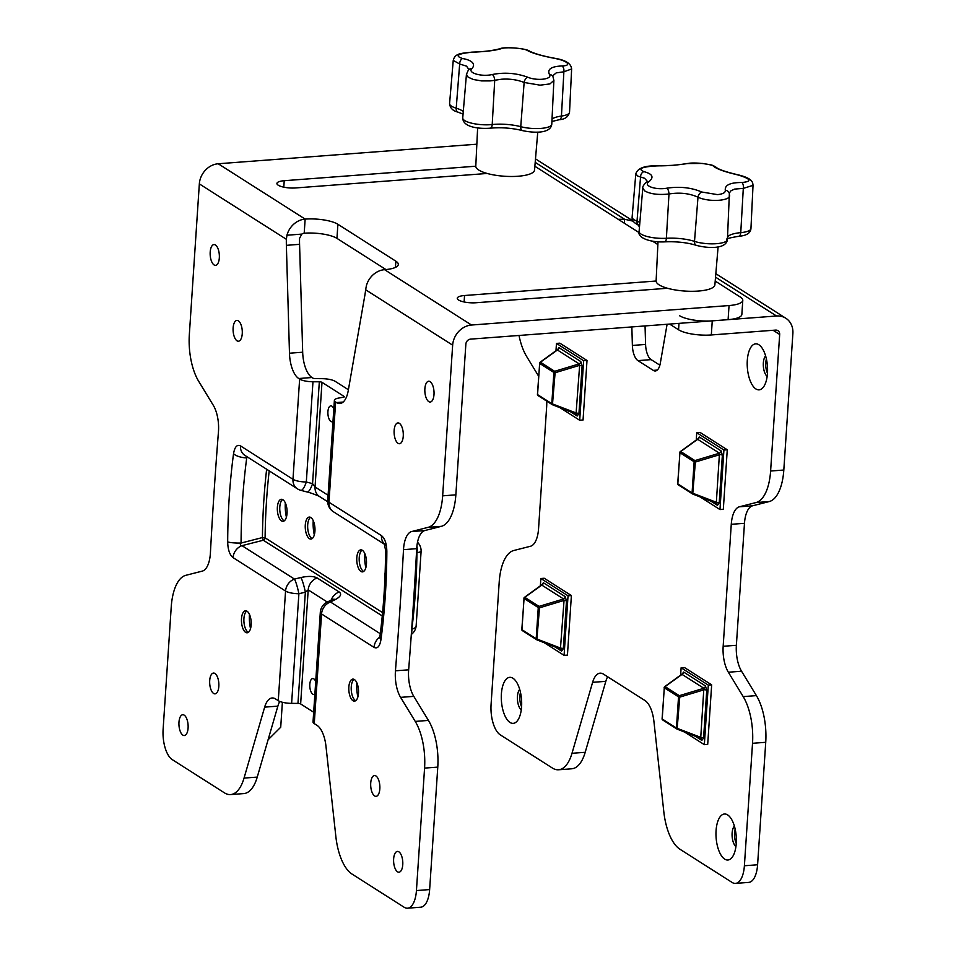 <?xml version="1.0" encoding="UTF-8"?>
<svg xmlns="http://www.w3.org/2000/svg" width="956" height="956" viewBox="0 0 956 956"><rect width="100%" height="100%" fill="white"/><g stroke="black" fill="none" stroke-linecap="round" stroke-linejoin="round"><path stroke-width="1.43" d="M736.251 843.431A23.064 10.074 -94.3 0 0 729.524 816.532A23.064 10.074 -94.3 0 0 716.116 837.767A23.064 10.074 -94.3 0 0 732.559 856.743A23.064 10.074 -94.3 0 0 736.251 843.431A11.042 4.828 85.7 0 1 735.176 829.139M734.387 826.103A11.042 4.828 -94.3 0 0 732.141 836.548A11.042 4.828 -94.3 0 0 735.941 846.55M521.582 706.759A23.064 10.074 -94.3 0 0 514.842 679.859A23.064 10.074 -94.3 0 0 501.434 701.095A23.064 10.074 -94.3 0 0 517.889 720.071A23.064 10.074 -94.3 0 0 521.582 706.759A11.042 4.828 85.7 0 1 520.494 692.467M519.717 689.431A11.042 4.828 -94.3 0 0 517.459 699.888A11.042 4.828 -94.3 0 0 521.259 709.878M767.477 373.258A23.064 10.074 -94.3 0 0 760.749 346.359A23.064 10.074 -94.3 0 0 747.341 367.594A23.064 10.074 -94.3 0 0 763.796 386.571A23.064 10.074 -94.3 0 0 767.477 373.258A11.042 4.828 85.7 0 1 766.401 358.966M765.613 355.931A11.042 4.828 -94.3 0 0 763.366 366.375A11.042 4.828 -94.3 0 0 767.166 376.377M679.513 315.683A24.533 6.859 3.8 0 0 712.256 320.858L711.324 334.959A24.533 6.859 -176.2 0 1 678.569 329.784L678.999 323.367M715.53 277.156L776.523 315.994L712.256 320.858M618.209 219.306L624.579 219.259L624.316 223.202M538.646 376.21L526.625 356.457A44.167 19.287 -94.3 0 1 519.012 335.472M607.646 676.776A24.533 10.719 -94.3 0 0 605.817 681.329L592.612 682.333L571.999 753.292A44.167 19.287 -94.3 0 1 558.555 769.771A44.167 19.287 -94.3 0 1 552.413 768.05L500.239 734.829A24.533 10.719 -94.3 0 1 491.073 704.488L499.211 582.025A44.167 19.287 -94.3 0 1 513.731 550.525L530.472 546.258A24.533 10.719 85.7 0 0 538.551 528.752L546.653 406.778A24.533 10.719 85.7 0 0 546.712 401.114M605.817 681.329L585.203 752.288A44.167 19.287 85.7 0 1 571.76 768.779L558.555 769.771M592.612 682.333A24.533 10.719 85.7 0 1 600.081 673.167A24.533 10.719 85.7 0 1 603.487 674.135L644.965 700.533A24.533 10.719 85.7 0 1 653.916 721.362L663.811 811.74A44.167 19.287 -94.3 0 0 679.931 849.227L732.093 882.436A24.533 10.719 -94.3 0 0 735.511 883.392A24.533 10.719 -94.3 0 0 744.389 865.766L752.527 743.302A44.167 19.287 -94.3 0 0 743.194 696.613L756.399 695.61A44.167 19.287 85.7 0 1 765.732 742.298L752.527 743.302M744.389 865.766L757.594 864.762L765.732 742.298M728.353 672.223A24.533 10.719 85.7 0 1 723.166 646.292L736.371 645.288A24.533 10.719 -94.3 0 0 741.557 671.232L728.353 672.223L743.194 696.613M741.557 671.232L756.399 695.61M723.166 646.292L731.268 524.306A24.533 10.719 85.7 0 1 739.335 506.811L756.088 502.533A44.167 19.287 -94.3 0 0 770.608 471.033L779.678 334.469A4.911 4.194 -57.5 0 0 777.909 330.656A4.911 4.194 -57.5 0 0 775.591 330.095L711.324 334.959M736.371 645.288L744.473 523.314L731.268 524.306M739.335 506.811L752.539 505.808L769.293 501.541L756.088 502.533M645.049 325.936L645.587 344.447A14.722 6.429 -94.3 0 0 651.144 359.623L659.879 365.192M651.144 359.623L637.939 360.627L653.271 370.39L657.25 370.08M757.594 864.762A24.533 10.719 85.7 0 1 748.715 882.4L735.511 883.392M770.608 471.033L783.812 470.029L792.883 333.465A19.634 16.79 -57.5 0 0 785.82 318.24A19.634 16.79 -57.5 0 0 776.523 315.994M783.812 470.029A44.167 19.287 85.7 0 1 769.293 501.541M752.539 505.808A24.533 10.719 -94.3 0 0 744.473 523.314M631.844 326.94L632.382 345.439L645.587 344.447M653.271 370.39A14.722 6.429 85.7 0 0 655.314 370.964A14.722 6.429 85.7 0 0 660.309 363.22L667.097 324.263M637.939 360.627A14.722 6.429 85.7 0 1 632.382 345.439M535.205 162.365L624.579 219.259L633.231 221.171M637.76 224.66L639.492 226.895M669.606 324.084L678.569 329.784M501.386 79.24L494.718 80.28A18.809 6.381 -179.2 0 1 490.058 80.902L481.513 80.902L473.375 79.503L468.165 77.173L466.444 74.293L462.74 117.911A19.538 5.461 3.8 0 0 472.395 123.36A19.538 5.461 3.8 0 0 492.209 124.543A25.943 7.254 -176.2 0 1 520.745 126.682A19.538 5.461 3.8 0 0 540.976 128.403A19.538 5.461 3.8 0 0 551.779 124.244C550.644 133.744 533.818 133.099 522.358 130.578A4.911 2.713 -75 0 1 520.745 126.682L524.139 82.479C517.256 79.73 509.668 78.643 501.386 79.24M549.437 74.46A4.911 4.41 150.8 0 1 552.95 76.588L553.883 80.447L549.939 83.913L540.056 85.168L524.139 82.479A4.911 2.569 -68.5 0 1 527.533 77.149C537.021 81.212 552.807 79.288 549.437 74.46C547.059 69.274 551.242 66.442 561.949 65.964C566.8 65.785 568.569 64.805 567.219 63.036C565.271 61.208 561.22 59.678 555.066 58.459C541.574 55.854 532.408 53.225 527.557 50.572A4.911 4.577 -58.8 0 1 529.6 51.194L529.6 51.194C526.457 48.314 504.099 46.462 499.606 48.816L499.606 48.816C492.209 50.74 482.971 51.839 471.894 52.126C461.497 53.548 455.199 52.795 453.24 60.407L449.583 103.547A19.538 5.461 3.8 0 0 456.215 108.195A25.943 7.254 -176.2 0 1 463.29 111.47M537.762 132.107L534.547 170.037A29.445 8.234 -176.2 0 1 512.894 176.478A29.445 8.234 -176.2 0 1 475.789 166.141L477.63 127.889M555.066 58.459L555.137 58.352C565.677 60.108 571.174 63.658 571.628 68.975L563.885 71.796A4.911 2.94 -91.1 0 0 561.949 65.964M552.03 119.058A25.943 7.254 -176.2 0 1 561.435 116.058A19.538 5.461 3.8 0 0 569.537 112.187C568.402 116.811 564.972 119.321 559.248 119.715A4.911 2.82 -98 0 0 561.435 116.058L563.885 71.796L556.213 72.883L552.998 75.596M527.557 50.572C524.39 48.254 505.569 46.832 501.398 48.613A4.911 4.481 -109.3 0 0 499.606 48.816M501.398 48.613C495.543 50.453 485.708 51.66 471.882 52.233L471.894 52.126M471.882 52.233C457.577 53.715 454.482 55.818 462.596 58.531A4.911 3.155 99.9 0 0 459.669 64.004L453.24 60.407M468.81 69.465L466.588 66.179L459.669 64.004L456.215 108.195A4.911 3.047 107.1 0 0 457.996 112.127C452.809 110.86 450.001 107.992 449.583 103.547M462.596 58.531C467.424 59.392 470.711 60.742 472.431 62.57C474.08 64.41 473.889 66.442 471.87 68.653A4.911 4.338 -137.1 0 0 468.464 69.907L468.464 69.907A4.911 4.338 -137.1 0 0 468.452 69.907L466.444 74.293M522.358 130.578C511.986 128.008 501.267 127.208 490.213 128.176A4.911 2.486 -96 0 0 492.209 124.543L494.718 80.28A4.911 2.33 -102.4 0 0 492.28 74.508C504.421 72.166 516.168 73.038 527.533 77.149M647.32 181.365L644.595 178.258L640.544 177.003A18.809 4.577 179.6 0 1 637.724 176L635.788 173.98L632.131 217.108A19.538 5.461 3.8 0 0 637.019 221.159A25.943 7.254 -176.2 0 1 639.863 222.425M729.476 194.821C731.938 200.844 709.292 202.541 697.988 197.211C689.395 193.327 679.728 192.252 668.985 193.996C658.469 195.108 650.355 194.068 644.643 190.877L642.79 187.974L639.098 231.448A19.538 5.461 3.8 0 0 666.38 238.271A25.943 7.254 -176.2 0 1 694.51 241.39A19.538 5.461 3.8 0 0 715.506 243.744A19.538 5.461 3.8 0 0 727.432 239.502C726.321 249.432 707.524 248.393 696.35 245.345A4.911 3.179 -71.9 0 1 694.51 241.39L697.988 197.211A4.911 3.023 -64.9 0 1 701.776 192.013L717.466 194.618C722.963 194.068 725.58 192.61 725.305 190.232C724.66 185.094 730.181 182.512 741.88 182.5A4.911 2.45 91.2 0 1 743.302 188.38L734.59 189.097L730.946 190.806L729.536 192.754M718.099 246.875L714.885 284.84A29.445 8.234 -176.2 0 1 691.774 291.293A29.445 8.234 -176.2 0 1 659.09 284.84A29.445 8.234 -176.2 0 1 656.115 280.945L658.003 241.832M696.35 245.345C687.041 242.513 676.501 241.354 664.719 241.868A4.911 1.96 -93.5 0 0 666.38 238.271L668.985 193.996A4.911 1.816 -99.5 0 0 667.025 188.165C679.883 186.301 691.475 187.591 701.776 192.013M642.79 187.974C642.516 186.707 643.639 184.855 646.137 182.441L646.137 182.441A4.911 4.123 53.4 0 1 648.837 181.76C642.743 185.703 655.816 190.316 667.025 188.165M727.432 239.502L729.368 193.614A4.911 4.517 166.7 0 0 725.305 190.232M741.88 182.5C752.36 181.509 751.153 179.011 738.235 175.008A4.911 0.777 -77.3 0 1 738.438 174.912C752.838 178.497 752.671 182.381 753.029 185.356L743.302 188.38L740.757 232.643A4.911 2.33 84.8 0 1 738.857 236.263C729.787 237.817 725.771 238.833 726.811 239.311M738.235 175.008C725.078 171.949 716.916 169.069 713.726 166.38A4.911 4.732 -44.8 0 1 716.618 167.706C711.814 164.289 711.168 165.006 702.373 163.44L686.599 163.572C676.979 165.221 666.894 165.974 656.354 165.83C644.332 165.651 637.473 168.34 635.8 173.896M713.726 166.38C712.101 164.074 693.542 162.006 687.938 163.524A4.911 4.23 -102.7 0 0 686.599 163.572M687.938 163.524L674.47 165.257L656.222 165.926A4.911 0.669 -90 0 1 656.354 165.83M639.612 225.413L638.943 225.15A4.911 3.466 -69.3 0 1 637.019 221.159L640.544 177.003A4.911 3.585 -77.2 0 1 643.926 171.662C652.637 173.908 654.274 177.278 648.837 181.76M540.367 585.909L540.857 578.511L568.043 595.815L564.088 655.35L544.239 642.719M540.857 578.511L544.203 578.249L571.389 595.564L567.434 655.099L564.088 655.35M571.389 595.564L568.043 595.815M541.622 585.132L543.366 582.754A2.498 2.127 -57.5 0 1 541.789 585.096L541.443 585.347M536.878 639.839L560.419 649.04L564.04 600.416L563.598 598.982L541.789 585.096L524.808 597.321A1.243 0.717 -125.8 0 0 524.199 597.882M566.49 600.954A2.498 0.693 -176.2 0 0 564.04 600.416L539.495 607.825L539.053 606.391L563.598 598.982A2.498 2.127 -57.5 0 0 565.187 596.64L566.49 600.954L563.311 648.73L561.566 651.108L555.006 646.925M541.873 585.466L542.04 584.582L524.414 597.392A1.243 1.243 0 0 0 523.888 598.325L524.019 598.492A1.243 1.064 122.5 0 1 524.808 597.321L539.053 606.391A1.243 1.064 122.5 0 0 538.264 607.55L524.019 598.492L521.952 629.681L536.197 638.751L538.264 607.55L539.495 607.825L536.842 639.815A1.243 1.064 122.5 0 1 536.639 639.719A1.243 1.243 0 0 0 536.854 639.827L560.67 649.172A2.498 2.127 -57.5 0 1 561.566 651.108M521.964 629.371L521.952 629.681A1.243 1.064 122.5 0 0 522.394 630.649L536.639 639.719A1.243 1.064 122.5 0 1 536.197 638.751L560.861 648.192A2.498 0.693 -176.2 0 1 563.311 648.73M680.624 675.199L681.114 667.802L708.3 685.105L704.345 744.652L684.508 732.009M681.114 667.802L684.472 667.551L711.658 684.855L707.703 744.389L704.345 744.652M711.658 684.855L708.3 685.105M681.891 674.422L683.636 672.056A2.498 2.127 -57.5 0 1 682.046 674.386L681.7 674.637M683.636 672.056L705.444 685.942L706.747 690.256A2.498 0.693 -176.2 0 0 704.297 689.718L679.752 697.115L677.123 729.129L700.688 738.343L703.867 688.272L682.046 674.386L665.077 686.611A1.243 0.717 -125.8 0 0 664.468 687.185M682.142 674.757L682.297 673.884L664.671 686.683A1.243 1.243 0 0 0 664.157 687.615L664.289 687.782A1.243 1.064 122.5 0 1 665.077 686.611L679.322 695.681A1.243 1.064 122.5 0 0 678.533 696.852L664.289 687.782L662.209 718.984L676.454 728.054L678.533 696.852L679.752 697.115L679.322 695.681L703.867 688.272A2.498 2.127 -57.5 0 0 705.444 685.942M677.123 729.129L677.099 729.105A1.243 1.064 122.5 0 1 676.908 729.022A1.243 1.243 0 0 0 677.123 729.129L700.927 738.462A2.498 2.127 -57.5 0 1 701.835 740.398L695.275 736.228M662.233 718.661L662.209 718.984A1.243 1.064 122.5 0 0 662.663 719.952L676.908 729.022A1.243 1.064 122.5 0 1 676.454 728.054L701.13 737.482A2.498 0.693 -176.2 0 1 703.58 738.02L701.835 740.398M696.243 440.119L696.733 432.721L723.919 450.025L719.964 509.56L700.115 496.929M696.733 432.721L700.091 432.459L727.265 449.774L723.322 509.309L719.964 509.56M727.265 449.774L723.919 450.025M697.498 439.342L699.254 436.964A2.498 2.127 -57.5 0 1 697.665 439.306L697.318 439.557M699.254 436.964L721.063 450.85L722.366 455.164A2.498 0.693 -176.2 0 0 719.916 454.626L695.37 462.035L692.73 494.037L716.295 503.25L719.474 453.192L697.665 439.306L680.684 451.531A1.243 0.717 -125.8 0 0 680.086 452.092M697.749 439.676L697.916 438.792L680.29 451.602A1.243 1.243 0 0 0 679.776 452.523L679.895 452.69A1.243 1.064 122.5 0 1 680.684 451.531L694.928 460.589A1.243 1.064 122.5 0 0 694.14 461.76L679.895 452.69L677.828 483.891L692.072 492.961L694.14 461.76L695.37 462.035L694.928 460.589L719.474 453.192A2.498 2.127 -57.5 0 0 721.063 450.85M692.73 494.037L692.718 494.025A1.243 1.064 122.5 0 1 692.514 493.929A1.243 1.243 0 0 0 692.73 494.037L716.546 503.382A2.498 2.127 -57.5 0 0 716.379 503.286M716.558 503.382A2.498 2.127 -57.5 0 1 717.442 505.318L710.882 501.135M677.84 483.581L677.828 483.891A1.243 1.064 122.5 0 0 678.27 484.859L692.514 493.929A1.243 1.064 122.5 0 1 692.072 492.961L716.737 502.402A2.498 0.693 -176.2 0 1 719.199 502.94L717.442 505.318M555.974 350.816L556.464 343.419L583.65 360.723L579.695 420.27L559.858 407.626M556.464 343.419L559.822 343.168L587.008 360.472L583.052 420.007L579.695 420.27M587.008 360.472L583.65 360.723M557.24 350.039L558.985 347.673A2.498 2.127 -57.5 0 1 557.408 350.004L557.061 350.255M552.496 404.747L576.038 413.96L579.647 365.335L579.216 363.889L557.408 350.004L540.427 362.228A1.243 0.717 -125.8 0 0 539.817 362.802M582.108 365.873A2.498 0.693 -176.2 0 0 579.647 365.335L555.101 372.744L554.671 371.298L579.216 363.889A2.498 2.127 -57.5 0 0 580.794 361.559L582.108 365.873L578.93 413.649L577.185 416.015L570.624 411.845M557.491 350.374L557.647 349.502L540.02 362.3A1.243 1.243 0 0 0 539.507 363.232L539.638 363.4A1.243 1.064 122.5 0 1 540.427 362.228L554.671 371.298A1.243 1.064 122.5 0 0 553.883 372.47L539.638 363.4L537.559 394.601L551.803 403.671L553.883 372.47L555.101 372.744L552.449 404.735A1.243 1.064 122.5 0 1 552.257 404.639A1.243 1.243 0 0 0 552.472 404.747L576.289 414.079A2.498 2.127 -57.5 0 1 577.185 416.015M537.583 394.278L537.559 394.601A1.243 1.064 122.5 0 0 538.013 395.569L552.257 404.639A1.243 1.064 122.5 0 1 551.803 403.671L576.48 413.1A2.498 0.693 -176.2 0 1 578.93 413.649M249.444 614.361L249.444 614.361A23.064 10.074 85.7 0 0 250.532 628.654M248.345 632.346A11.042 4.828 85.7 0 1 247.15 631.402A11.042 4.828 85.7 0 1 243.923 618.52A11.042 4.828 85.7 0 1 245.692 612.151A11.042 4.828 85.7 0 1 246.732 611.039M241.498 618.711A11.042 4.828 85.7 0 1 245.501 610.776A11.042 4.828 85.7 0 1 251.141 621.424A11.042 4.828 85.7 0 1 247.162 632.788A11.042 4.828 85.7 0 1 241.498 618.711M356.791 682.692L356.791 682.692A23.064 10.074 85.7 0 0 357.867 696.984M355.692 700.676A11.042 4.828 85.7 0 1 354.485 699.732A11.042 4.828 85.7 0 1 351.258 686.862A11.042 4.828 85.7 0 1 353.027 680.481A11.042 4.828 85.7 0 1 354.079 679.369M348.844 687.041A11.042 4.828 85.7 0 1 352.836 679.107A11.042 4.828 85.7 0 1 358.476 689.754A11.042 4.828 85.7 0 1 354.497 701.13A11.042 4.828 85.7 0 1 348.844 687.041M332.999 421.357A7.971 3.489 85.7 0 1 332.019 421.775A7.971 3.489 85.7 0 1 327.92 411.606A7.971 3.489 85.7 0 1 330.812 405.87A7.971 3.489 85.7 0 1 333.823 408.833M314.882 694.056A7.971 3.489 85.7 0 1 313.903 694.474A7.971 3.489 85.7 0 1 309.816 684.305A7.971 3.489 85.7 0 1 312.696 678.569A7.971 3.489 85.7 0 1 315.719 681.532M656.115 281.016L464.544 295.512A13.002 3.633 3.8 0 0 457.267 298.272A13.002 3.633 3.8 0 0 475.921 302.753L667.491 288.258M475.789 166.213L284.219 180.708A13.002 3.633 3.8 0 0 276.929 183.468A13.002 3.633 3.8 0 0 295.595 187.95L487.166 173.466M285.318 502.88L285.318 502.88A23.064 10.074 85.7 0 0 286.406 517.172M284.219 520.865A11.042 4.828 85.7 0 1 283.024 519.921A11.042 4.828 85.7 0 1 279.797 507.05A11.042 4.828 85.7 0 1 281.566 500.669A11.042 4.828 85.7 0 1 282.606 499.558M277.371 507.23A11.042 4.828 85.7 0 1 281.375 499.295A11.042 4.828 85.7 0 1 287.015 509.942A11.042 4.828 85.7 0 1 283.036 521.319A11.042 4.828 85.7 0 1 277.371 507.23M313.233 520.65L313.233 520.65A23.064 10.074 85.7 0 0 314.309 534.942M312.134 538.634A11.042 4.828 85.7 0 1 310.927 537.69A11.042 4.828 85.7 0 1 307.701 524.808A11.042 4.828 85.7 0 1 309.469 518.439A11.042 4.828 85.7 0 1 310.521 517.327M305.287 524.999A11.042 4.828 85.7 0 1 309.278 517.065A11.042 4.828 85.7 0 1 314.918 527.712A11.042 4.828 85.7 0 1 310.951 539.076A11.042 4.828 85.7 0 1 305.287 524.999M364.75 553.452A23.064 10.074 85.7 0 1 364.75 553.44A23.064 10.074 85.7 0 0 365.837 567.745M363.65 571.437A11.042 4.828 85.7 0 1 362.455 570.493A11.042 4.828 85.7 0 1 359.229 557.611A11.042 4.828 85.7 0 1 360.998 551.242A11.042 4.828 85.7 0 1 362.037 550.118M356.803 557.79A11.042 4.828 85.7 0 1 360.806 549.855A11.042 4.828 85.7 0 1 366.447 560.503A11.042 4.828 85.7 0 1 362.467 571.879A11.042 4.828 85.7 0 1 356.803 557.79M384.838 580.089A11.042 4.828 85.7 0 1 384.718 575.56A11.042 4.828 85.7 0 1 385.149 572.548M238.355 320.834A10.432 4.553 -94.3 0 0 236.897 320.427A10.432 4.553 -94.3 0 0 233.144 331.17A10.432 4.553 -94.3 0 0 238.474 341.22A10.432 4.553 -94.3 0 0 242.298 332.114A10.432 4.553 -94.3 0 0 238.355 320.834M399.357 423.329A10.432 4.553 -94.3 0 0 397.911 422.922A10.432 4.553 -94.3 0 0 394.159 433.666A10.432 4.553 -94.3 0 0 399.477 443.727A10.432 4.553 -94.3 0 0 403.301 434.622A10.432 4.553 -94.3 0 0 399.357 423.329M214.933 673.466A10.432 4.553 -94.3 0 0 213.475 673.06A10.432 4.553 -94.3 0 0 209.723 683.791A10.432 4.553 -94.3 0 0 215.052 693.853A10.432 4.553 -94.3 0 0 218.876 684.747A10.432 4.553 -94.3 0 0 214.933 673.466M375.935 775.961A10.432 4.553 -94.3 0 0 374.489 775.555A10.432 4.553 -94.3 0 0 370.737 786.298A10.432 4.553 -94.3 0 0 376.055 796.348A10.432 4.553 -94.3 0 0 379.879 787.254A10.432 4.553 -94.3 0 0 375.935 775.961M398.867 851.82A10.432 4.553 -94.3 0 0 397.421 851.414A10.432 4.553 -94.3 0 0 393.657 862.157A10.432 4.553 -94.3 0 0 398.987 872.207A10.432 4.553 -94.3 0 0 402.811 863.101A10.432 4.553 -94.3 0 0 398.867 851.82M184.185 715.148A10.432 4.553 -94.3 0 0 182.739 714.741A10.432 4.553 -94.3 0 0 178.987 725.485A10.432 4.553 -94.3 0 0 184.317 735.534A10.432 4.553 -94.3 0 0 188.141 726.441A10.432 4.553 -94.3 0 0 184.185 715.148M215.423 244.975A10.432 4.553 -94.3 0 0 213.965 244.569A10.432 4.553 -94.3 0 0 210.212 255.312A10.432 4.553 -94.3 0 0 215.542 265.362A10.432 4.553 -94.3 0 0 219.366 256.268A10.432 4.553 -94.3 0 0 215.423 244.975M430.092 381.647A10.432 4.553 -94.3 0 0 428.647 381.241A10.432 4.553 -94.3 0 0 424.894 391.984A10.432 4.553 -94.3 0 0 430.224 402.034A10.432 4.553 -94.3 0 0 434.048 392.928A10.432 4.553 -94.3 0 0 430.092 381.647M428.121 527.342A44.167 19.287 -94.3 0 0 442.652 495.841L455.857 494.838A44.167 19.287 85.7 0 1 441.337 526.338L428.121 527.342L411.606 531.56L424.811 530.556A24.533 10.719 -94.3 0 0 416.708 548.66L403.504 549.664A24.533 10.719 85.7 0 1 411.606 531.56M442.652 495.841L452.654 345.164A19.634 16.79 -57.5 0 1 471.511 325.028L729.046 305.55A24.533 6.859 3.8 0 0 742.788 300.339A24.533 6.859 3.8 0 0 740.314 297.053L715.196 281.064M328.087 495.28L315.05 486.974L321.993 382.34L344.076 396.405A2.45 0.681 3.8 0 1 344.327 396.728A2.45 0.681 3.8 0 1 343.491 397.182L338.603 398.078A12.273 3.43 3.8 0 0 334.385 400.349A12.273 3.43 3.8 0 0 335.628 401.998L336.512 402.56A24.533 10.719 -94.3 0 0 339.93 403.516A24.533 10.719 -94.3 0 0 348.247 390.622L364.857 295.296A49.079 21.438 -94.3 0 0 365.634 289.764L366.375 285.796A19.634 16.79 -57.5 0 1 384.575 269.676A24.533 6.859 -176.2 0 0 398.317 264.465A24.533 6.859 -176.2 0 0 395.844 261.179L337.886 224.278L336.954 238.379L385.925 269.556M407.555 908.2A24.533 10.719 -94.3 0 0 416.434 890.562L429.638 889.57A24.533 10.719 85.7 0 1 420.76 907.196L407.555 908.2A24.533 10.719 -94.3 0 1 404.137 907.244L351.975 874.035A44.167 19.287 -94.3 0 1 335.855 836.548L325.96 746.158A24.533 10.719 85.7 0 0 317.01 725.341L314.261 723.596L321.551 613.967L374.047 647.379A12.273 10.492 -57.5 0 1 379.831 637.055L379.938 637.999M416.434 890.562L424.572 768.098A44.167 19.287 -94.3 0 0 415.239 721.41L428.443 720.418A44.167 19.287 85.7 0 1 437.776 767.106L424.572 768.098M400.588 697.354A24.533 10.719 85.7 0 1 395.449 670.813L408.654 669.821A24.533 10.719 -94.3 0 0 413.793 696.362L400.588 697.354L415.239 721.41M395.449 670.813A2453.813 1071.831 -94.3 0 0 403.504 549.664M455.857 494.838L465.859 344.16A4.911 4.194 -57.5 0 1 470.579 339.129L728.102 319.651L729.046 305.55M441.337 526.338L424.811 530.556M408.654 669.821A2453.813 1071.831 -94.3 0 0 416.708 548.66M413.793 696.362L428.443 720.418M429.638 889.57L437.776 767.106M336.954 238.379A24.533 6.859 3.8 0 0 304.199 233.216L305.143 219.103A19.634 16.79 122.5 0 0 286.955 235.224L286.358 239.299A49.079 21.438 -94.3 0 0 286.37 245.334L289.477 353.206A24.533 10.719 -94.3 0 0 298.738 378.516L299.634 379.078A12.273 3.43 3.8 0 0 312.971 381.767L319.328 381.803L312.564 483.64A12.273 3.238 104.8 0 1 307.091 491.982L307.091 491.982C310.569 492.567 321.539 497.144 319.459 496.487L319.459 496.487A12.273 10.492 122.5 0 1 315.05 486.974L312.564 483.64L306.314 481.991L312.971 381.767M279.773 701.429A24.533 10.719 -94.3 0 0 277.861 706.137L264.657 707.129L244.043 778.088A44.167 19.287 -94.3 0 1 230.599 794.579A44.167 19.287 -94.3 0 1 224.457 792.847L172.283 759.638A24.533 10.719 -94.3 0 1 163.118 729.297L171.244 606.833A44.167 19.287 -94.3 0 1 185.775 575.333L202.29 571.114A24.533 10.719 85.7 0 0 210.404 553.01A2453.813 1071.831 85.7 0 1 218.446 431.861A24.533 10.719 85.7 0 0 213.308 405.32L198.657 381.253A44.167 19.287 -94.3 0 1 189.336 334.576L199.338 183.899A19.634 16.79 -57.5 0 1 218.195 163.763L475.718 144.284A24.533 6.859 3.8 0 1 476.841 144.201M304.199 233.216A4.911 4.194 122.5 0 0 301.833 234.101L299.563 238.295A49.079 21.438 -94.3 0 0 299.575 244.33L302.682 352.214A24.533 10.719 -94.3 0 0 311.955 377.512L312.839 378.086A2.45 0.681 3.8 0 0 315.504 378.612L321.861 378.66A12.273 3.43 3.8 0 1 335.197 381.348L348.402 389.749M277.861 706.137L257.248 777.097A44.167 19.287 85.7 0 1 243.804 793.576L230.599 794.579M264.657 707.129A24.533 10.719 85.7 0 1 272.125 697.976A24.533 10.719 85.7 0 1 275.531 698.932L278.268 700.676A12.273 3.43 3.8 0 0 291.616 703.365L298.893 593.736L305.358 592.17L308.202 589.9L327.287 602.053M742.788 300.339L741.856 314.452A24.533 6.859 -176.2 0 1 728.102 319.651M657.871 244.569L652.601 241.211M639.122 232.631L534.87 166.26M218.195 163.763L305.143 219.103A24.533 6.859 -176.2 0 1 337.886 224.278M380.273 633.708L330.453 601.993L335.448 599.496A12.273 6.776 -116.6 0 0 332.055 599.663L327.06 602.16A12.273 6.776 63.4 0 1 330.453 601.993A12.273 10.492 -57.5 0 0 321.551 613.967A12.273 3.43 -176.2 0 1 320.308 612.318L313.03 721.947A12.273 3.43 3.8 0 0 314.261 723.596M313.676 712.244L300.638 703.939L308.202 589.9A12.273 10.492 122.5 0 1 317.117 577.938C313.556 576.086 308.155 575.954 300.925 577.52A12.273 1.53 76.4 0 1 305.358 592.17L297.961 703.401A2.45 0.681 -176.2 0 1 300.638 703.939M297.961 703.401L291.616 703.365M416.9 546.163A12.273 8.257 -81 0 1 416.935 552.664A337.42 147.391 -94.3 0 1 411.857 629.06A12.273 6.525 64.2 0 1 411.415 633.111M300.925 577.52L294.46 579.085L241.976 545.661A6756.16 2587.617 169.4 0 1 263.318 540.236L262.422 537.571A6731.71 2484.13 -10.9 0 0 241.067 543.044A12.273 1.996 -179.7 0 1 227.683 541.897C227.887 549.676 229.679 554.91 233.061 557.635L285.557 591.047L278.268 700.676M233.061 557.635A12.273 10.492 122.5 0 1 241.976 545.661C240.231 545.482 239.932 544.609 241.067 543.044A333.572 145.706 85.7 0 1 246.72 457.936L246.433 456.382M382.591 612.629L265.099 537.834L262.422 537.571A327.944 143.245 -94.3 0 1 266.64 469.241M321.993 382.34A2.45 0.681 3.8 0 0 319.328 381.803M374.047 647.379C377.489 649.028 379.807 646.399 380.99 639.504A12.273 4.792 -172.4 0 1 379.831 637.055C383.511 609.354 385.423 580.495 385.579 550.477L384.348 543.773L385.877 545.159M380.99 639.504A345.415 150.881 -94.3 0 0 386.845 551.373A12.273 1.996 -179.7 0 1 385.579 550.477M294.46 579.085A12.273 1.53 76.4 0 1 298.893 593.736A12.273 3.43 -176.2 0 1 285.557 591.047A12.273 10.492 122.5 0 1 294.46 579.085M386.845 551.373C386.642 543.594 384.85 538.348 381.468 535.635A12.273 10.492 122.5 0 0 384.491 544.06M246.72 457.936A12.273 4.792 -172.4 0 1 233.527 453.765A345.415 150.881 -94.3 0 0 227.683 541.897M299.634 379.078L292.978 479.303A12.273 10.492 -57.5 0 0 297.388 488.815L244.903 455.403A12.273 10.492 -57.5 0 1 244.891 455.403A12.273 10.492 -57.5 0 1 240.482 445.878C237.04 444.241 234.722 446.87 233.527 453.765M297.388 488.815A12.273 12.273 0 0 0 300.841 490.332L300.841 490.332A12.273 3.238 -75.2 0 0 306.314 481.991A12.273 3.43 3.8 0 1 292.978 479.303L240.482 445.878M268.074 739.789L280.717 727.217L282.379 702.266M571.999 753.292L585.203 752.288M773.117 330.286L779.678 334.469M471.87 68.653C467.185 72.871 481.872 77.089 492.28 74.508M727.552 237.076A25.943 7.254 -176.2 0 1 740.757 232.643A19.538 5.461 3.8 0 0 750.95 228.532C750.568 233.085 746.54 235.666 738.857 236.263M656.222 165.926C641.536 166.87 637.437 168.782 643.926 171.662M543.366 582.754L565.187 596.64M522.585 630.745A1.243 1.064 122.5 0 1 522.394 630.649A1.243 1.243 0 0 1 521.821 629.514L524.091 598.157M706.747 690.256L703.58 738.02M662.855 720.047A1.243 1.064 122.5 0 1 662.663 719.952A1.243 1.243 0 0 1 662.09 718.816L664.348 687.448M722.366 455.164L719.199 502.94M678.473 484.955A1.243 1.064 122.5 0 1 678.27 484.859A1.243 1.243 0 0 1 677.696 483.724L679.967 452.355M558.985 347.673L580.794 361.559M538.204 395.665A1.243 1.064 122.5 0 1 538.013 395.569A1.243 1.243 0 0 1 537.439 394.434L539.698 363.065M464.114 301.965L464.544 295.512M283.789 187.161L284.219 180.708M411.857 629.06A12.273 4.649 7.1 0 0 416.123 626.18L421.118 551.086A12.273 12.273 0 0 0 417.509 542.243M416.935 552.664A12.273 2.163 0.7 0 0 421.118 551.086M452.654 345.164L365.634 289.764M381.468 535.635L328.972 502.223L335.628 401.998M286.358 239.299L199.338 183.899M471.511 325.028L384.575 269.676M244.043 778.088L257.248 777.097M269.198 470.866A325.578 142.205 85.7 0 0 265.099 537.834A2.45 2.103 122.5 0 1 263.318 540.236L382.269 615.951M335.448 599.496C340.659 596.64 341.913 594.142 339.201 591.991L317.117 577.938M344.076 396.405L344.041 397.027M339.201 591.991A12.273 10.492 122.5 0 0 331.135 600.117M334.385 400.349L327.729 500.574A12.273 3.43 3.8 0 0 328.972 502.223A12.273 10.492 122.5 0 0 333.381 511.735L384.611 544.346M343.156 402.058L336.512 402.56M311.955 377.512L298.738 378.516M302.682 352.214L289.477 353.206M299.575 244.33L286.37 245.334M395.437 267.405L395.844 261.179M301.833 234.101L286.955 235.224M535.491 158.875L633.147 221.039M715.829 273.679L785.82 318.24M463.062 114.111L457.996 112.127M559.248 119.715L551.911 121.484M553.883 80.447L551.779 124.244M555.137 58.352C543.629 56.261 535.121 53.871 529.6 51.194M571.628 68.975L569.537 112.187M490.213 128.176C479.565 128.988 462.859 127.53 462.74 117.911M738.438 174.912C727.122 172.283 719.844 169.881 716.606 167.694L716.63 167.718M646.137 182.441L647.308 181.688M753.029 185.356L750.95 228.532M664.719 241.868C649.877 242.621 637.09 237.65 639.098 231.448M638.943 225.15C634.127 223.238 631.856 220.561 632.131 217.108M411.319 634.473A12.273 12.273 0 0 0 416.123 626.18M327.06 602.16A12.273 12.273 0 0 0 320.308 612.318M327.729 500.574A12.273 12.273 0 0 0 333.381 511.735M327.717 501.745L319.459 496.487M300.841 490.332L307.091 491.982"/></g></svg>
